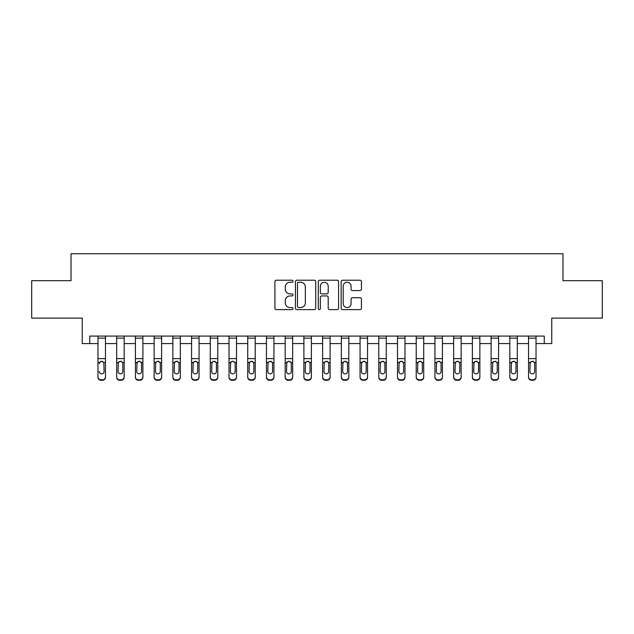 <?xml version="1.0" encoding="UTF-8"?>
<svg xmlns="http://www.w3.org/2000/svg" width="634" height="634" viewBox="0 0 634 634"><rect width="100%" height="100%" fill="white"/><g stroke="black" fill="none" stroke-linecap="round" stroke-linejoin="round"><path stroke-width="0.95" d="M293.035 281.242A1.03 1.03 0 0 0 292.012 280.212L276.392 280.212A1.466 1.466 0 0 0 274.918 281.678L274.918 308.14A1.466 1.466 0 0 0 276.392 309.614L292.012 309.614A1.03 1.03 0 0 0 293.035 308.584A1.03 1.03 0 0 0 292.012 307.553L289.992 307.553A4.707 4.707 0 0 1 285.284 302.846L285.284 300.643A4.707 4.707 0 0 1 289.992 295.935L292.012 295.935A1.03 1.03 0 0 0 293.035 294.913A1.03 1.03 0 0 0 292.012 293.883L289.992 293.883A4.707 4.707 0 0 1 285.284 289.175L285.284 286.972A4.707 4.707 0 0 1 289.992 282.265L292.012 282.265A1.03 1.03 0 0 0 293.035 281.242M359.961 290.57A1.466 1.466 0 0 0 361.435 289.104L361.435 281.678A1.466 1.466 0 0 0 359.961 280.212L342.614 280.212A1.466 1.466 0 0 0 341.147 281.678L341.147 308.14A1.466 1.466 0 0 0 342.614 309.614L359.961 309.614A1.466 1.466 0 0 0 361.435 308.14L361.435 299.177A1.466 1.466 0 0 0 359.961 297.703L352.536 297.703A1.466 1.466 0 0 0 351.07 299.177L351.07 303.623A3.931 3.931 0 0 1 347.139 307.553A3.931 3.931 0 0 1 343.2 303.623L343.2 286.203A3.931 3.931 0 0 1 347.139 282.265A3.931 3.931 0 0 1 351.07 286.203L351.07 289.104A1.466 1.466 0 0 0 352.536 290.57L359.961 290.57M89.735 343.58L89.735 336.091L544.265 336.091L544.265 343.58L551.754 343.58L551.754 318.125L602.3 318.125L602.3 280.68L562.984 280.68L562.984 253.727L71.016 253.727L71.016 280.68L31.7 280.68L31.7 318.125L82.246 318.125L82.246 343.58L97.969 343.58M315.716 281.678A1.466 1.466 0 0 0 314.242 280.212L296.894 280.212A1.466 1.466 0 0 0 295.428 281.678L295.428 308.14A1.466 1.466 0 0 0 296.894 309.614L314.242 309.614A1.466 1.466 0 0 0 315.716 308.14L315.716 281.678M319.758 280.212L337.106 280.212A1.466 1.466 0 0 1 338.572 281.678L338.572 308.14A1.466 1.466 0 0 1 337.106 309.614L329.68 309.614A1.466 1.466 0 0 1 328.206 308.14L328.206 297.409A1.466 1.466 0 0 0 326.74 295.935L321.81 295.935A1.466 1.466 0 0 0 320.344 297.409L320.344 308.584A1.03 1.03 0 0 1 319.314 309.614A1.03 1.03 0 0 1 318.284 308.584L318.284 281.678A1.466 1.466 0 0 1 319.758 280.212M105.458 343.58L116.688 343.58M124.177 343.58L135.414 343.58M142.896 343.58L154.133 343.58M161.622 343.58L172.852 343.58M180.341 343.58L191.571 343.58M199.06 343.58L210.29 343.58M217.779 343.58L229.017 343.58M236.506 343.58L247.736 343.58M255.225 343.58L266.454 343.58M273.943 343.58L285.173 343.58M292.662 343.58L303.892 343.58M311.381 343.58L322.619 343.58M330.108 343.58L341.338 343.58M348.827 343.58L360.057 343.58M367.546 343.58L378.775 343.58M386.264 343.58L397.494 343.58M404.983 343.58L416.221 343.58M423.71 343.58L434.94 343.58M442.429 343.58L453.659 343.58M461.148 343.58L472.378 343.58M479.867 343.58L491.104 343.58M498.586 343.58L509.823 343.58M517.312 343.58L528.542 343.58M536.031 343.58L544.265 343.58M298.511 282.265A1.03 1.03 0 0 0 297.489 283.295L297.489 306.523A1.03 1.03 0 0 0 298.511 307.553L300.643 307.553A4.707 4.707 0 0 0 305.35 302.846L305.35 286.972A4.707 4.707 0 0 0 300.643 282.265L298.511 282.265M328.206 286.275A3.931 3.931 0 0 0 324.275 282.344A3.931 3.931 0 0 0 320.344 286.275L320.344 292.409A1.466 1.466 0 0 0 321.81 293.883L326.74 293.883A1.466 1.466 0 0 0 328.206 292.409L328.206 286.275M97.969 362.965L97.969 376.834A2.996 2.972 0 0 0 100.965 379.806L102.462 379.806A2.996 2.972 0 0 0 105.458 376.834L105.458 377.301A2.996 2.972 180 0 1 102.462 380.273L102.462 379.806M99.316 371.952L99.316 371.484A2.393 2.377 180 0 0 101.717 373.862A2.393 2.377 180 0 0 104.111 371.484A2.393 2.377 180 0 1 101.717 373.862M100.465 361.538L99.316 363.599L99.586 362.489L101.717 361.19L103.849 362.489L104.111 371.484M102.962 361.538L101.717 361.19M105.458 336.091L105.458 377.301M97.969 336.091L97.969 376.834M100.965 379.806L100.965 380.273L102.462 380.273M100.965 380.273A2.996 2.972 180 0 1 97.969 377.301M116.688 362.965L116.688 376.834A2.996 2.972 0 0 0 119.683 379.806L121.181 379.806A2.996 2.972 0 0 0 124.177 376.834L124.177 377.301A2.996 2.972 180 0 1 121.181 380.273L121.181 379.806M122.83 371.484L122.83 363.599L122.83 371.484A2.393 2.377 180 0 1 120.436 373.862A2.393 2.377 180 0 0 122.83 371.484M118.035 371.952L118.035 371.484A2.393 2.377 180 0 0 120.436 373.862M119.184 361.538L118.035 363.409M121.688 361.538L120.436 361.19L122.568 362.489L122.83 363.599M135.414 362.965L135.414 376.834A2.996 2.972 0 0 0 138.41 379.806L139.908 379.806A2.996 2.972 0 0 0 142.896 376.834L142.896 377.301A2.996 2.972 180 0 1 139.908 380.273L139.908 379.806M141.548 371.484L141.548 363.599L141.548 371.484A2.393 2.377 180 0 1 139.155 373.862A2.393 2.377 180 0 0 141.548 371.484M136.762 371.952L136.762 371.484A2.393 2.377 180 0 0 139.155 373.862M137.903 361.538L136.762 363.409M140.407 361.538L139.155 361.19L141.287 362.489L141.548 363.599M154.133 362.965L154.133 376.834A2.996 2.972 0 0 0 157.129 379.806L158.627 379.806A2.996 2.972 0 0 0 161.622 376.834L161.622 377.301A2.996 2.972 180 0 1 158.627 380.273L158.627 379.806M160.275 371.484L160.275 363.599L160.275 371.484A2.393 2.377 180 0 1 157.874 373.862A2.393 2.377 180 0 0 160.275 371.484M155.481 371.952L155.481 371.484A2.393 2.377 180 0 0 157.874 373.862M156.622 361.538L155.481 363.409M159.126 361.538L157.874 361.19L160.006 362.489L160.275 363.599M124.177 336.091L124.177 376.834M116.688 336.091L116.688 376.834M119.683 379.806L119.683 380.273L121.181 380.273M119.683 380.273A2.996 2.972 180 0 1 116.688 377.301M116.688 362.489L118.304 362.489L118.035 371.484M118.304 362.489L120.436 361.19M142.896 336.091L142.896 376.834M135.414 336.091L135.414 376.834M138.41 379.806L138.41 380.273L139.908 380.273M138.41 380.273A2.996 2.972 180 0 1 135.414 377.301M135.414 362.489L137.023 362.489L136.762 371.484M137.023 362.489L139.155 361.19M161.622 336.091L161.622 376.834M154.133 336.091L154.133 376.834M157.129 379.806L157.129 380.273L158.627 380.273M157.129 380.273A2.996 2.972 180 0 1 154.133 377.301M154.133 362.489L155.742 362.489L155.481 371.484M155.742 362.489L157.874 361.19M172.852 362.965L172.852 376.834A2.996 2.972 0 0 0 175.848 379.806L177.346 379.806A2.996 2.972 0 0 0 180.341 376.834L180.341 377.301A2.996 2.972 180 0 1 177.346 380.273L177.346 379.806M178.994 371.484L178.994 363.599L178.994 371.484A2.393 2.377 180 0 1 176.593 373.862A2.393 2.377 180 0 0 178.994 371.484M174.199 371.952L174.199 371.484A2.393 2.377 180 0 0 176.593 373.862M175.349 361.538L174.199 363.409M177.845 361.538L176.593 361.19L178.725 362.489L178.994 363.599M180.341 336.091L180.341 376.834M172.852 336.091L172.852 376.834M175.848 379.806L175.848 380.273L177.346 380.273M175.848 380.273A2.996 2.972 180 0 1 172.852 377.301M172.852 362.489L174.469 362.489L174.199 371.484M174.469 362.489L176.593 361.19M191.571 362.965L191.571 376.834A2.996 2.972 0 0 0 194.567 379.806L196.065 379.806A2.996 2.972 0 0 0 199.06 376.834L199.06 377.301A2.996 2.972 180 0 1 196.065 380.273L196.065 379.806M197.713 371.484L197.713 363.599L197.713 371.484A2.393 2.377 180 0 1 195.32 373.862A2.393 2.377 180 0 0 197.713 371.484M192.918 371.952L192.918 371.484A2.393 2.377 180 0 0 195.32 373.862M194.067 361.538L192.918 363.409M196.564 361.538L195.32 361.19L197.451 362.489L197.713 363.599M210.29 362.965L210.29 376.834A2.996 2.972 0 0 0 213.286 379.806L214.783 379.806A2.996 2.972 0 0 0 217.779 376.834L217.779 377.301A2.996 2.972 180 0 1 214.783 380.273L214.783 379.806M216.432 371.484L216.432 363.599L216.432 371.484A2.393 2.377 180 0 1 214.038 373.862A2.393 2.377 180 0 0 216.432 371.484M211.645 371.952L211.645 371.484A2.393 2.377 180 0 0 214.038 373.862M212.786 361.538L211.645 363.409M215.291 361.538L214.038 361.19L216.17 362.489L216.432 363.599M229.017 362.965L229.017 376.834A2.996 2.972 0 0 0 232.012 379.806L233.51 379.806A2.996 2.972 0 0 0 236.506 376.834L236.506 377.301A2.996 2.972 180 0 1 233.51 380.273L233.51 379.806M235.151 371.484L235.151 363.599L235.151 371.484A2.393 2.377 180 0 1 232.757 373.862A2.393 2.377 180 0 0 235.151 371.484M230.364 371.952L230.364 371.484A2.393 2.377 180 0 0 232.757 373.862M231.505 361.538L230.364 363.409M234.009 361.538L232.757 361.19L234.889 362.489L235.151 363.599M247.736 362.965L247.736 376.834A2.996 2.972 0 0 0 250.731 379.806L252.229 379.806A2.996 2.972 0 0 0 255.225 376.834L255.225 377.301A2.996 2.972 180 0 1 252.229 380.273L252.229 379.806M253.877 371.484L253.877 363.599L253.877 371.484A2.393 2.377 180 0 1 251.476 373.862A2.393 2.377 180 0 0 253.877 371.484M249.083 371.952L249.083 371.484A2.393 2.377 180 0 0 251.476 373.862M250.232 361.538L249.083 363.409M252.728 361.538L251.476 361.19L253.608 362.489L253.877 363.599M266.454 362.965L266.454 376.834A2.996 2.972 0 0 0 269.45 379.806L270.948 379.806A2.996 2.972 0 0 0 273.943 376.834L273.943 377.301A2.996 2.972 180 0 1 270.948 380.273L270.948 379.806M272.596 371.484L272.596 363.599L272.596 371.484A2.393 2.377 180 0 1 270.195 373.862A2.393 2.377 180 0 0 272.596 371.484M267.802 371.952L267.802 371.484A2.393 2.377 180 0 0 270.195 373.862M268.951 361.538L267.802 363.409M271.447 361.538L270.195 361.19L272.327 362.489L272.596 363.599M199.06 336.091L199.06 376.834M191.571 336.091L191.571 376.834M194.567 379.806L194.567 380.273L196.065 380.273M194.567 380.273A2.996 2.972 180 0 1 191.571 377.301M191.571 362.489L193.188 362.489L192.918 371.484M193.188 362.489L195.32 361.19M217.779 336.091L217.779 376.834M210.29 336.091L210.29 376.834M213.286 379.806L213.286 380.273L214.783 380.273M213.286 380.273A2.996 2.972 180 0 1 210.29 377.301M210.29 362.489L211.907 362.489L211.645 371.484M211.907 362.489L214.038 361.19M236.506 336.091L236.506 376.834M229.017 336.091L229.017 376.834M232.012 379.806L232.012 380.273L233.51 380.273M232.012 380.273A2.996 2.972 180 0 1 229.017 377.301M229.017 362.489L230.625 362.489L230.364 371.484M230.625 362.489L232.757 361.19M255.225 336.091L255.225 376.834M247.736 336.091L247.736 376.834M250.731 379.806L250.731 380.273L252.229 380.273M250.731 380.273A2.996 2.972 180 0 1 247.736 377.301M247.736 362.489L249.344 362.489L249.083 371.484M249.344 362.489L251.476 361.19M273.943 336.091L273.943 376.834M266.454 336.091L266.454 376.834M269.45 379.806L269.45 380.273L270.948 380.273M269.45 380.273A2.996 2.972 180 0 1 266.454 377.301M266.454 362.489L268.071 362.489L267.802 371.484M268.071 362.489L270.195 361.19M285.173 362.965L285.173 376.834A2.996 2.972 0 0 0 288.169 379.806L289.667 379.806A2.996 2.972 0 0 0 292.662 376.834L292.662 377.301A2.996 2.972 180 0 1 289.667 380.273L289.667 379.806M291.315 371.484L291.315 363.599L291.315 371.484A2.393 2.377 180 0 1 288.922 373.862A2.393 2.377 180 0 0 291.315 371.484M286.52 371.952L286.52 371.484A2.393 2.377 180 0 0 288.922 373.862M287.67 361.538L286.52 363.409M290.166 361.538L288.922 361.19L291.054 362.489L291.315 363.599M292.662 336.091L292.662 376.834M285.173 336.091L285.173 376.834M288.169 379.806L288.169 380.273L289.667 380.273M288.169 380.273A2.996 2.972 180 0 1 285.173 377.301M285.173 362.489L286.79 362.489L286.52 371.484M286.79 362.489L288.922 361.19M303.892 362.965L303.892 376.834A2.996 2.972 0 0 0 306.888 379.806L308.386 379.806A2.996 2.972 0 0 0 311.381 376.834L311.381 377.301A2.996 2.972 180 0 1 308.386 380.273L308.386 379.806M310.034 371.484L310.034 363.599L310.034 371.484A2.393 2.377 180 0 1 307.641 373.862A2.393 2.377 180 0 0 310.034 371.484M305.247 371.952L305.247 371.484A2.393 2.377 180 0 0 307.641 373.862M306.388 361.538L305.247 363.409M308.893 361.538L307.641 361.19L309.772 362.489L310.034 363.599M311.381 336.091L311.381 376.834M303.892 336.091L303.892 376.834M306.888 379.806L306.888 380.273L308.386 380.273M306.888 380.273A2.996 2.972 180 0 1 303.892 377.301M303.892 362.489L305.509 362.489L305.247 371.484M305.509 362.489L307.641 361.19M322.619 362.965L322.619 376.834A2.996 2.972 0 0 0 325.614 379.806L327.112 379.806A2.996 2.972 0 0 0 330.108 376.834L330.108 377.301A2.996 2.972 180 0 1 327.112 380.273L327.112 379.806M328.753 371.484L328.753 363.599L328.753 371.484A2.393 2.377 180 0 1 326.359 373.862A2.393 2.377 180 0 0 328.753 371.484M323.966 371.952L323.966 371.484A2.393 2.377 180 0 0 326.359 373.862M325.107 361.538L323.966 363.409M327.612 361.538L326.359 361.19L328.491 362.489L328.753 363.599M330.108 336.091L330.108 376.834M322.619 336.091L322.619 376.834M325.614 379.806L325.614 380.273L327.112 380.273M325.614 380.273A2.996 2.972 180 0 1 322.619 377.301M322.619 362.489L324.228 362.489L323.966 371.484M324.228 362.489L326.359 361.19M341.338 362.965L341.338 376.834A2.996 2.972 0 0 0 344.333 379.806L345.831 379.806A2.996 2.972 0 0 0 348.827 376.834L348.827 377.301A2.996 2.972 180 0 1 345.831 380.273L345.831 379.806M347.48 371.484L347.48 363.599L347.48 371.484A2.393 2.377 180 0 1 345.078 373.862A2.393 2.377 180 0 0 347.48 371.484M342.685 371.952L342.685 371.484A2.393 2.377 180 0 0 345.078 373.862M343.834 361.538L342.685 363.409M346.33 361.538L345.078 361.19L347.21 362.489L347.48 363.599M348.827 336.091L348.827 376.834M341.338 336.091L341.338 376.834M344.333 379.806L344.333 380.273L345.831 380.273M344.333 380.273A2.996 2.972 180 0 1 341.338 377.301M341.338 362.489L342.946 362.489L342.685 371.484M342.946 362.489L345.078 361.19M360.057 362.965L360.057 376.834A2.996 2.972 0 0 0 363.052 379.806L364.55 379.806A2.996 2.972 0 0 0 367.546 376.834L367.546 377.301A2.996 2.972 180 0 1 364.55 380.273L364.55 379.806M366.198 371.484L366.198 363.599L366.198 371.484A2.393 2.377 180 0 1 363.805 373.862A2.393 2.377 180 0 0 366.198 371.484M361.404 371.952L361.404 371.484A2.393 2.377 180 0 0 363.805 373.862M362.553 361.538L361.404 363.409M365.049 361.538L363.805 361.19L365.929 362.489L366.198 363.599M367.546 336.091L367.546 376.834M360.057 336.091L360.057 376.834M363.052 379.806L363.052 380.273L364.55 380.273M363.052 380.273A2.996 2.972 180 0 1 360.057 377.301M360.057 362.489L361.673 362.489L361.404 371.484M361.673 362.489L363.805 361.19M378.775 362.965L378.775 376.834A2.996 2.972 0 0 0 381.771 379.806L383.269 379.806A2.996 2.972 0 0 0 386.264 376.834L386.264 377.301A2.996 2.972 180 0 1 383.269 380.273L383.269 379.806M384.917 371.484L384.917 363.599L384.917 371.484A2.393 2.377 180 0 1 382.524 373.862A2.393 2.377 180 0 0 384.917 371.484M380.123 371.952L380.123 371.484A2.393 2.377 180 0 0 382.524 373.862M381.272 361.538L380.123 363.409M383.768 361.538L382.524 361.19L384.656 362.489L384.917 363.599M386.264 336.091L386.264 376.834M378.775 336.091L378.775 376.834M381.771 379.806L381.771 380.273L383.269 380.273M381.771 380.273A2.996 2.972 180 0 1 378.775 377.301M378.775 362.489L380.392 362.489L380.123 371.484M380.392 362.489L382.524 361.19M397.494 362.965L397.494 376.834A2.996 2.972 0 0 0 400.49 379.806L401.988 379.806A2.996 2.972 0 0 0 404.983 376.834L404.983 377.301A2.996 2.972 180 0 1 401.988 380.273L401.988 379.806M403.636 371.484L403.636 363.599L403.636 371.484A2.393 2.377 180 0 1 401.243 373.862A2.393 2.377 180 0 0 403.636 371.484M398.849 371.952L398.849 371.484A2.393 2.377 180 0 0 401.243 373.862M399.991 361.538L398.849 363.409M402.495 361.538L401.243 361.19L403.375 362.489L403.636 363.599M416.221 362.965L416.221 376.834A2.996 2.972 0 0 0 419.217 379.806L420.714 379.806A2.996 2.972 0 0 0 423.71 376.834L423.71 377.301A2.996 2.972 180 0 1 420.714 380.273L420.714 379.806M422.355 371.484L422.355 363.599L422.355 371.484A2.393 2.377 180 0 1 419.962 373.862A2.393 2.377 180 0 0 422.355 371.484M417.568 371.952L417.568 371.484A2.393 2.377 180 0 0 419.962 373.862M418.709 361.538L417.568 363.409M421.214 361.538L419.962 361.19L422.093 362.489L422.355 363.599M434.94 362.965L434.94 376.834A2.996 2.972 0 0 0 437.935 379.806L439.433 379.806A2.996 2.972 0 0 0 442.429 376.834L442.429 377.301A2.996 2.972 180 0 1 439.433 380.273L439.433 379.806M441.082 371.484L441.082 363.599L441.082 371.484A2.393 2.377 180 0 1 438.68 373.862A2.393 2.377 180 0 0 441.082 371.484M436.287 371.952L436.287 371.484A2.393 2.377 180 0 0 438.68 373.862M437.436 361.538L436.287 363.409M439.933 361.538L438.68 361.19L440.812 362.489L441.082 363.599M453.659 362.965L453.659 376.834A2.996 2.972 0 0 0 456.654 379.806L458.152 379.806A2.996 2.972 0 0 0 461.148 376.834L461.148 377.301A2.996 2.972 180 0 1 458.152 380.273L458.152 379.806M459.801 371.484L459.801 363.599L459.801 371.484A2.393 2.377 180 0 1 457.407 373.862A2.393 2.377 180 0 0 459.801 371.484M455.006 371.952L455.006 371.484A2.393 2.377 180 0 0 457.407 373.862M456.155 361.538L455.006 363.409M458.651 361.538L457.407 361.19L459.531 362.489L459.801 363.599M472.378 362.965L472.378 376.834A2.996 2.972 0 0 0 475.373 379.806L476.871 379.806A2.996 2.972 0 0 0 479.867 376.834L479.867 377.301A2.996 2.972 180 0 1 476.871 380.273L476.871 379.806M478.519 371.484L478.519 363.599L478.519 371.484A2.393 2.377 180 0 1 476.126 373.862A2.393 2.377 180 0 0 478.519 371.484M473.725 371.952L473.725 371.484A2.393 2.377 180 0 0 476.126 373.862M474.874 361.538L473.725 363.409M477.378 361.538L476.126 361.19L478.258 362.489L478.519 363.599M404.983 336.091L404.983 376.834M397.494 336.091L397.494 376.834M400.49 379.806L400.49 380.273L401.988 380.273M400.49 380.273A2.996 2.972 180 0 1 397.494 377.301M397.494 362.489L399.111 362.489L398.849 371.484M399.111 362.489L401.243 361.19M423.71 336.091L423.71 376.834M416.221 336.091L416.221 376.834M419.217 379.806L419.217 380.273L420.714 380.273M419.217 380.273A2.996 2.972 180 0 1 416.221 377.301M416.221 362.489L417.83 362.489L417.568 371.484M417.83 362.489L419.962 361.19M442.429 336.091L442.429 376.834M434.94 336.091L434.94 376.834M437.935 379.806L437.935 380.273L439.433 380.273M437.935 380.273A2.996 2.972 180 0 1 434.94 377.301M434.94 362.489L436.549 362.489L436.287 371.484M436.549 362.489L438.68 361.19M461.148 336.091L461.148 376.834M453.659 336.091L453.659 376.834M456.654 379.806L456.654 380.273L458.152 380.273M456.654 380.273A2.996 2.972 180 0 1 453.659 377.301M453.659 362.489L455.275 362.489L455.006 371.484M455.275 362.489L457.407 361.19M479.867 336.091L479.867 376.834M472.378 336.091L472.378 376.834M475.373 379.806L475.373 380.273L476.871 380.273M475.373 380.273A2.996 2.972 180 0 1 472.378 377.301M472.378 362.489L473.994 362.489L473.725 371.484M473.994 362.489L476.126 361.19M491.104 362.965L491.104 376.834A2.996 2.972 0 0 0 494.092 379.806L495.59 379.806A2.996 2.972 0 0 0 498.586 376.834L498.586 377.301A2.996 2.972 180 0 1 495.59 380.273L495.59 379.806M497.238 371.484L497.238 363.599L497.238 371.484A2.393 2.377 180 0 1 494.845 373.862A2.393 2.377 180 0 0 497.238 371.484M492.452 371.952L492.452 371.484A2.393 2.377 180 0 0 494.845 373.862M493.593 361.538L492.452 363.409M496.097 361.538L494.845 361.19L496.977 362.489L497.238 363.599M498.586 336.091L498.586 376.834M491.104 336.091L491.104 376.834M494.092 379.806L494.092 380.273L495.59 380.273M494.092 380.273A2.996 2.972 180 0 1 491.104 377.301M491.104 362.489L492.713 362.489L492.452 371.484M492.713 362.489L494.845 361.19M509.823 362.965L509.823 376.834A2.996 2.972 0 0 0 512.819 379.806L514.317 379.806A2.996 2.972 0 0 0 517.312 376.834L517.312 377.301A2.996 2.972 180 0 1 514.317 380.273L514.317 379.806M515.965 371.484L515.965 363.599L515.965 371.484A2.393 2.377 180 0 1 513.564 373.862A2.393 2.377 180 0 0 515.965 371.484M511.17 371.952L511.17 371.484A2.393 2.377 180 0 0 513.564 373.862M512.312 361.538L511.17 363.409M514.816 361.538L513.564 361.19L515.696 362.489L515.965 363.599M517.312 336.091L517.312 376.834M509.823 336.091L509.823 376.834M512.819 379.806L512.819 380.273L514.317 380.273M512.819 380.273A2.996 2.972 180 0 1 509.823 377.301M509.823 362.489L511.432 362.489L511.17 371.484M511.432 362.489L513.564 361.19M528.542 362.965L528.542 376.834A2.996 2.972 0 0 0 531.538 379.806L533.035 379.806A2.996 2.972 0 0 0 536.031 376.834L536.031 377.301A2.996 2.972 180 0 1 533.035 380.273L533.035 379.806M534.684 371.484L534.684 363.599L534.684 371.484A2.393 2.377 180 0 1 532.283 373.862A2.393 2.377 180 0 0 534.684 371.484M529.889 371.952L529.889 371.484A2.393 2.377 180 0 0 532.283 373.862M531.038 361.538L529.889 363.409M533.535 361.538L532.283 361.19L534.414 362.489L534.684 363.599M536.031 336.091L536.031 376.834M528.542 336.091L528.542 376.834M531.538 379.806L531.538 380.273L533.035 380.273M531.538 380.273A2.996 2.972 180 0 1 528.542 377.301M528.542 362.489L530.151 362.489L529.889 371.484M530.151 362.489L532.283 361.19M103.849 362.489L105.458 362.489M97.969 362.489L99.586 362.489M97.969 358.622L105.458 358.622M97.969 338.152L105.458 338.152M122.568 362.489L124.177 362.489M116.688 358.622L124.177 358.622M116.688 338.152L124.177 338.152M141.287 362.489L142.896 362.489M135.414 358.622L142.896 358.622M135.414 338.152L142.896 338.152M160.006 362.489L161.622 362.489M154.133 358.622L161.622 358.622M154.133 338.152L161.622 338.152M178.725 362.489L180.341 362.489M172.852 358.622L180.341 358.622M172.852 338.152L180.341 338.152M197.451 362.489L199.06 362.489M191.571 358.622L199.06 358.622M191.571 338.152L199.06 338.152M216.17 362.489L217.779 362.489M210.29 358.622L217.779 358.622M210.29 338.152L217.779 338.152M234.889 362.489L236.506 362.489M229.017 358.622L236.506 358.622M229.017 338.152L236.506 338.152M253.608 362.489L255.225 362.489M247.736 358.622L255.225 358.622M247.736 338.152L255.225 338.152M272.327 362.489L273.943 362.489M266.454 358.622L273.943 358.622M266.454 338.152L273.943 338.152M291.054 362.489L292.662 362.489M285.173 358.622L292.662 358.622M285.173 338.152L292.662 338.152M309.772 362.489L311.381 362.489M303.892 358.622L311.381 358.622M303.892 338.152L311.381 338.152M328.491 362.489L330.108 362.489M322.619 358.622L330.108 358.622M322.619 338.152L330.108 338.152M347.21 362.489L348.827 362.489M341.338 358.622L348.827 358.622M341.338 338.152L348.827 338.152M365.929 362.489L367.546 362.489M360.057 358.622L367.546 358.622M360.057 338.152L367.546 338.152M384.656 362.489L386.264 362.489M378.775 358.622L386.264 358.622M378.775 338.152L386.264 338.152M403.375 362.489L404.983 362.489M397.494 358.622L404.983 358.622M397.494 338.152L404.983 338.152M422.093 362.489L423.71 362.489M416.221 358.622L423.71 358.622M416.221 338.152L423.71 338.152M440.812 362.489L442.429 362.489M434.94 358.622L442.429 358.622M434.94 338.152L442.429 338.152M459.531 362.489L461.148 362.489M453.659 358.622L461.148 358.622M453.659 338.152L461.148 338.152M478.258 362.489L479.867 362.489M472.378 358.622L479.867 358.622M472.378 338.152L479.867 338.152M496.977 362.489L498.586 362.489M491.104 358.622L498.586 358.622M491.104 338.152L498.586 338.152M515.696 362.489L517.312 362.489M509.823 358.622L517.312 358.622M509.823 338.152L517.312 338.152M534.414 362.489L536.031 362.489M528.542 358.622L536.031 358.622M528.542 338.152L536.031 338.152"/></g></svg>
